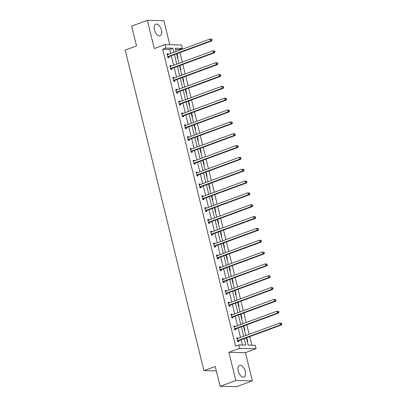 <?xml version="1.0" encoding="UTF-8"?>
<svg xmlns="http://www.w3.org/2000/svg" width="407" height="407" viewBox="0 0 407 407"><rect width="100%" height="100%" fill="white"/><g stroke="black" fill="none" stroke-linecap="round" stroke-linejoin="round"><path stroke-width="0.61" d="M238.273 371.148A6.186 3.317 -110.2 0 1 239.621 365.415A6.186 3.317 -110.2 0 1 245.243 371.291A6.186 3.317 -110.2 0 1 243.895 377.024A6.186 3.317 -110.2 0 1 238.273 371.148M154.457 29.93A6.186 3.317 -110.2 0 1 155.805 24.191A6.186 3.317 -110.2 0 1 161.431 30.067A6.186 3.317 -110.2 0 1 160.083 35.801A6.186 3.317 -110.2 0 1 154.457 29.93M169.79 44.734L163.884 20.681L147.349 20.35L154.278 48.57L164.957 44.638L181.491 44.968L182.341 48.418L175.259 48.275L176.058 51.526M220.111 386.319L235.821 380.54L252.355 380.866L236.645 386.65L220.111 386.319L215.242 366.483L203.932 370.65L125.208 50.132L136.513 45.971L131.644 26.134L147.349 20.35M179.38 50.305L179.202 49.573L182.341 48.418M251.811 345.192L249.705 336.625M249.145 334.33L246.8 324.786M246.235 322.497L243.895 312.952M243.33 310.658L240.985 301.119M240.42 298.824L238.08 289.285M237.515 286.991L235.175 277.452M234.61 275.157L232.265 265.618M231.7 263.324L229.36 253.785M228.795 251.49L226.45 241.946M225.89 239.652L223.545 230.113M222.98 227.818L220.64 218.279M220.075 215.985L217.73 206.446M217.17 204.151L214.825 194.612M214.26 192.318L211.92 182.779M211.355 180.484L209.01 170.94M208.45 168.651L206.105 159.106M205.54 156.812L203.2 147.273M202.635 144.978L200.29 135.439M199.725 133.145L197.385 123.606M196.82 121.311L194.475 111.772M193.915 109.478L191.57 99.939M191.005 97.644L188.665 88.1M188.1 85.806L185.755 76.267M185.195 73.972L182.85 64.433M182.285 62.139L179.945 52.6M246.383 337.846L248.168 345.121L255.255 345.263L256.1 348.713L239.565 348.387L238.721 344.933L245.803 345.075L244.22 338.644M252.355 380.866L245.421 352.645L256.1 348.713M203.932 370.65L216.326 370.894M233.969 326.409L234.987 326.038L233.872 326.012L234.803 329.807L235.918 329.828L235.709 328.978M234.987 326.038L235.124 326.587M228.154 302.742L229.177 302.365L228.057 302.345L228.988 306.135L230.108 306.161L229.899 305.311M229.177 302.365L229.309 302.92M222.339 279.075L223.362 278.698L222.242 278.678L223.173 282.468L224.293 282.494L224.084 281.644M223.362 278.698L223.494 279.248M216.529 255.403L217.547 255.031L216.432 255.006L217.363 258.801L218.478 258.821L218.269 257.972M217.547 255.031L217.684 255.581M210.714 231.736L211.732 231.359L210.617 231.339L211.548 235.134L212.668 235.154L212.459 234.305M211.732 231.359L211.869 231.914M204.899 208.069L205.922 207.692L204.802 207.672L205.733 211.462L206.853 211.487L206.644 210.638M205.922 207.692L206.054 208.242M199.089 184.402L200.107 184.025L198.987 184L199.923 187.795L201.038 187.815L200.829 186.971M200.107 184.025L200.244 184.575M193.274 160.729L194.292 160.353L193.177 160.333L194.108 164.128L195.223 164.148L195.014 163.299M194.292 160.353L194.429 160.907M187.459 137.062L188.482 136.686L187.362 136.666L188.293 140.456L189.413 140.481L189.204 139.632M188.482 136.686L188.614 137.235M181.644 113.395L182.667 113.019L181.547 112.993L182.478 116.789L183.598 116.809L183.389 115.964M182.667 113.019L182.799 113.568M175.834 89.723L176.852 89.352L175.738 89.326L176.669 93.122L177.783 93.142L177.574 92.292M176.852 89.352L176.989 89.901M170.019 66.056L171.037 65.68L169.923 65.659L170.854 69.449L171.973 69.475L171.764 68.625M171.037 65.68L171.174 66.229M242.358 345.004L241.081 339.799M240.517 337.505L238.176 327.966M237.612 325.671L235.266 316.132M234.702 313.838L232.361 304.294M231.797 301.999L229.456 292.46M228.892 290.166L226.546 280.627M225.982 278.332L223.641 268.793M223.077 266.499L220.731 256.959M220.172 254.665L217.826 245.126M217.262 242.831L214.921 233.292M214.357 230.998L212.011 221.454M211.452 219.159L209.106 209.62M208.542 207.326L206.201 197.787M205.637 195.492L203.291 185.953M202.732 183.659L200.386 174.12M199.822 171.825L197.481 162.286M196.917 159.992L194.571 150.448M194.007 148.153L191.666 138.614M191.102 136.32L188.762 126.781M188.197 124.486L185.851 114.947M185.287 112.653L182.947 103.113M182.382 100.819L180.036 91.28M179.477 88.985L177.131 79.441M176.567 77.152L174.227 67.608M173.662 65.313L171.316 55.774M170.757 53.48L169.75 49.389L162.668 49.247L235.577 346.092L238.721 344.933M167.114 54.223L168.132 53.846L167.012 53.826L167.949 57.616L169.063 57.641L168.854 56.792M168.132 53.846L168.269 54.396M172.924 77.89L173.947 77.513L172.827 77.493L173.758 81.288L174.878 81.308L174.669 80.459M173.947 77.513L174.079 78.068M178.739 101.557L179.757 101.185L178.642 101.16L179.573 104.955L180.693 104.975L180.484 104.126M179.757 101.185L179.894 101.735M184.554 125.229L185.572 124.852L184.457 124.832L185.388 128.622L186.503 128.648L186.294 127.798M185.572 124.852L185.709 125.402M190.369 148.896L191.387 148.519L190.267 148.499L191.198 152.289L192.318 152.315L192.109 151.465M191.387 148.519L191.524 149.074M196.179 172.563L197.202 172.192L196.082 172.166L197.013 175.961L198.133 175.982L197.924 175.132M197.202 172.192L197.334 172.741M201.994 196.235L203.012 195.859L201.897 195.838L202.828 199.628L203.943 199.649L203.739 198.804M203.012 195.859L203.149 196.408M207.809 219.902L208.827 219.526L207.707 219.505L208.643 223.295L209.758 223.321L209.549 222.471M208.827 219.526L208.964 220.075M213.619 243.569L214.642 243.198L213.522 243.172L214.453 246.968L215.573 246.988L215.364 246.138M214.642 243.198L214.774 243.747M219.434 267.241L220.452 266.865L219.337 266.839L220.268 270.635L221.388 270.655L221.179 269.81M220.452 266.865L220.589 267.414M225.249 290.908L226.267 290.532L225.152 290.512L226.083 294.302L227.198 294.327L226.989 293.478M226.267 290.532L226.404 291.081M231.064 314.575L232.082 314.199L230.962 314.179L231.893 317.974L233.013 317.994L232.804 317.145M232.082 314.199L232.219 314.753M236.874 338.248L237.897 337.871L236.777 337.846L237.708 341.641L238.828 341.661L238.619 340.817M237.897 337.871L238.029 338.421M162.668 49.247L165.807 48.087L164.957 44.638M245.421 352.645L228.887 352.32L235.821 380.54M228.887 352.32L239.565 348.387M173.896 52.325L172.889 48.23L165.807 48.087M243.661 336.35L241.315 326.806M240.751 324.511L238.41 314.972M237.846 312.678L235.5 303.139M234.941 300.844L232.595 291.305M232.031 289.011L229.69 279.472M229.126 277.177L226.78 267.638M226.216 265.344L223.875 255.8M223.311 253.51L220.97 243.966M220.406 241.672L218.06 232.132M217.496 229.838L215.155 220.299M214.591 218.004L212.245 208.465M211.686 206.171L209.34 196.632M208.776 194.337L206.435 184.798M205.871 182.504L203.525 172.96M202.966 170.665L200.62 161.126M200.056 158.832L197.716 149.293M197.151 146.998L194.805 137.459M194.246 135.165L191.9 125.626M191.336 123.331L188.996 113.792M188.431 111.498L186.085 101.954M185.521 99.664L183.181 90.12M182.616 87.826L180.27 78.286M179.711 75.992L177.366 66.453M176.801 64.158L174.461 54.619M176.623 53.821L178.963 63.365M179.528 65.659L181.873 75.198M182.433 77.493L184.778 87.032M185.343 89.326L187.683 98.865M188.248 101.16L190.593 110.699M191.153 112.993L193.498 122.532M194.063 124.827L196.403 134.371M196.968 136.66L199.313 146.205M199.873 148.499L202.218 158.038M202.783 160.333L205.123 169.872M205.688 172.166L208.033 181.705M208.598 184L210.938 193.539M211.503 195.833L213.848 205.372M214.408 207.667L216.753 217.211M217.318 219.505L219.658 229.044M220.223 231.339L222.568 240.878M223.128 243.172L225.473 252.711M226.038 255.006L228.378 264.545M228.943 266.839L231.288 276.378M231.848 278.673L234.193 288.217M234.758 290.506L237.098 300.051M237.663 302.345L240.008 311.884M240.568 314.179L242.913 323.718M243.478 326.012L245.818 335.551M179.202 49.573L175.559 49.501M246.433 338.039L246.83 338.049L247.766 341.839L247.364 341.834M243.523 326.205L243.925 326.216L244.856 330.006L244.454 330.001M240.618 314.372L241.02 314.377L241.951 318.172L241.549 318.162M237.708 302.538L238.11 302.543L239.041 306.339L238.644 306.329M234.803 290.705L235.205 290.71L236.136 294.505L235.734 294.495M231.898 278.866L232.3 278.876L233.231 282.672L232.829 282.662M228.988 267.033L229.39 267.043L230.321 270.833L229.924 270.828M226.083 255.199L226.485 255.209L227.416 259L227.014 258.994M223.178 243.366L223.58 243.371L224.511 247.166L224.109 247.156M220.268 231.532L220.67 231.537L221.601 235.332L221.199 235.322M217.363 219.699L217.765 219.704L218.696 223.499L218.294 223.489M214.458 207.86L214.855 207.87L215.791 211.665L215.389 211.655M211.548 196.026L211.95 196.037L212.881 199.827L212.479 199.822M208.643 184.193L209.045 184.203L209.976 187.993L209.574 187.988M205.739 172.359L206.135 172.37L207.066 176.16L206.67 176.155M202.828 160.526L203.23 160.531L204.161 164.326L203.759 164.316M199.923 148.692L200.325 148.697L201.256 152.493L200.855 152.483M197.013 136.859L197.415 136.864L198.346 140.659L197.95 140.649M194.108 125.02L194.51 125.03L195.441 128.826L195.039 128.816M191.204 113.187L191.605 113.197L192.536 116.987L192.135 116.982M188.293 101.353L188.695 101.363L189.626 105.154L189.23 105.148M185.388 89.52L185.79 89.525L186.721 93.32L186.32 93.31M182.484 77.686L182.885 77.691L183.816 81.486L183.415 81.476M179.573 65.853L179.975 65.858L180.906 69.653L180.505 69.643M176.669 54.014L177.07 54.024L178.001 57.819L177.6 57.809M169.75 49.389L172.889 48.23M176.704 54.162L177.07 54.024M179.609 65.995L179.975 65.858M182.519 77.829L182.885 77.691M185.424 89.662L185.79 89.525M188.329 101.496L188.695 101.363M191.239 113.329L191.605 113.197M194.144 125.163L194.51 125.03M197.049 137.001L197.415 136.864M199.959 148.835L200.325 148.697M202.864 160.668L203.23 160.531M205.769 172.502L206.135 172.37M208.679 184.335L209.045 184.203M211.584 196.169L211.95 196.037M214.494 208.008L214.855 207.87M217.399 219.841L217.765 219.704M220.304 231.675L220.67 231.537M223.214 243.508L223.58 243.371M226.119 255.342L226.485 255.209M229.024 267.175L229.39 267.043M231.934 279.009L232.3 278.876M234.839 290.847L235.205 290.71M237.744 302.681L238.11 302.543M240.654 314.514L241.02 314.377M243.559 326.348L243.925 326.216M246.464 338.181L246.83 338.049M168.04 56.548L169.159 56.573L211.686 40.909L210.572 40.888L168.04 56.548A0.794 0.656 -88.9 0 0 167.821 56.69L167.74 56.766M211.584 40.023L210.572 40.888L210.104 38.991L211.844 39.276L211.396 39.265L211.584 40.023L212.032 40.034L211.844 39.276M167.221 54.675L167.328 54.686A0.794 0.656 -88.9 0 0 167.572 54.65L210.104 38.991L211.396 39.265M169.159 56.573A0.794 0.656 -88.9 0 0 168.936 56.71L168.005 57.616M167.201 54.574L167.653 54.624M211.686 40.909L212.032 40.034M170.945 68.381L172.064 68.407L214.596 52.742L213.477 52.722L170.945 68.381A0.794 0.656 -88.9 0 0 170.726 68.524L170.645 68.605M214.489 51.857L213.477 52.722L213.014 50.824L214.748 51.109L214.306 51.099L214.489 51.857L214.937 51.867L214.748 51.109M170.131 66.509L170.233 66.519A0.794 0.656 -88.9 0 0 170.482 66.489L213.014 50.824L214.306 51.099M172.064 68.407A0.794 0.656 -88.9 0 0 171.846 68.544L170.909 69.455M170.106 66.407L170.558 66.458M214.596 52.742L214.937 51.867M173.855 80.22L174.969 80.24L217.501 64.581L216.387 64.555L173.855 80.22A0.794 0.656 -88.9 0 0 173.631 80.357L173.55 80.438M217.399 63.696L216.387 64.555L215.919 62.658L217.659 62.943L217.211 62.932L217.399 63.696L217.842 63.701L217.659 62.943M173.036 78.342L173.138 78.353A0.794 0.656 -88.9 0 0 173.387 78.322L215.919 62.658L217.211 62.932M174.969 80.24A0.794 0.656 -88.9 0 0 174.751 80.383L173.814 81.288M173.011 78.246L173.468 78.292M217.501 64.581L217.842 63.701M176.76 92.053L177.879 92.074L220.411 76.414L219.292 76.389L176.76 92.053A0.794 0.656 -88.9 0 0 176.541 92.191L176.46 92.272M220.304 75.529L219.292 76.389L218.824 74.496L220.563 74.776L220.116 74.771L220.304 75.529L220.752 75.534L220.563 74.776M175.946 90.176L176.048 90.186A0.794 0.656 -88.9 0 0 176.297 90.156L218.824 74.496L220.116 74.771M177.879 92.074A0.794 0.656 -88.9 0 0 177.656 92.216L176.724 93.122M175.921 90.079L176.373 90.125M220.411 76.414L220.752 75.534M179.665 103.887L180.784 103.907L223.316 88.248L222.197 88.227L179.665 103.887A0.794 0.656 -88.9 0 0 179.446 104.029L179.365 104.106M223.209 87.363L222.197 88.227L221.734 86.33L223.468 86.615L223.026 86.605L223.209 87.363L223.657 87.373L223.468 86.615M178.851 102.009L178.953 102.02A0.794 0.656 -88.9 0 0 179.202 101.989L221.734 86.33L223.026 86.605M180.784 103.907A0.794 0.656 -88.9 0 0 180.566 104.05L179.629 104.955M178.826 101.913L179.284 101.959M223.316 88.248L223.657 87.373M182.575 115.72L183.689 115.741L226.221 100.081L225.107 100.061L182.575 115.72A0.794 0.656 -88.9 0 0 182.351 115.863L182.27 115.939M226.119 99.196L225.107 100.061L224.639 98.163L226.378 98.448L225.931 98.438L226.119 99.196L226.562 99.206L226.378 98.448M181.756 113.843L181.858 113.853A0.794 0.656 -88.9 0 0 182.107 113.823L224.639 98.163L225.931 98.438M183.689 115.741A0.794 0.656 -88.9 0 0 183.471 115.883L182.534 116.789M181.736 113.746L182.188 113.792M226.221 100.081L226.562 99.206M185.48 127.554L186.599 127.579L229.131 111.915L228.012 111.894L185.48 127.554A0.794 0.656 -88.9 0 0 185.261 127.696L185.18 127.773M229.024 111.03L228.012 111.894L227.544 109.997L229.283 110.282L228.836 110.272L229.024 111.03L229.472 111.04L229.283 110.282M184.666 125.677L184.768 125.692A0.794 0.656 -88.9 0 0 185.017 125.656L227.544 109.997L228.836 110.272M186.599 127.579A0.794 0.656 -88.9 0 0 186.375 127.717L185.444 128.622M184.641 125.58L185.093 125.631M229.131 111.915L229.472 111.04M188.39 139.387L189.504 139.413L232.036 123.748L230.917 123.728L188.39 139.387A0.794 0.656 -88.9 0 0 188.166 139.53L188.085 139.611M231.929 122.863L230.917 123.728L230.454 121.83L232.194 122.115L231.746 122.105L231.929 122.863L232.377 122.873L232.194 122.115M187.571 137.515L187.673 137.525A0.794 0.656 -88.9 0 0 187.922 137.495L230.454 121.83L231.746 122.105M189.504 139.413A0.794 0.656 -88.9 0 0 189.286 139.55L188.349 140.461M187.546 137.413L188.003 137.464M232.036 123.748L232.377 122.873M191.295 151.221L192.409 151.246L234.941 135.587L233.827 135.562L191.295 151.221A0.794 0.656 -88.9 0 0 191.071 151.363L190.99 151.445M234.839 134.702L233.827 135.562L233.359 133.664L235.098 133.949L234.651 133.939L234.839 134.702L235.287 134.707L235.098 133.949M190.476 149.349L190.583 149.359A0.794 0.656 -88.9 0 0 190.827 149.328L233.359 133.664L234.651 133.939M192.409 151.246A0.794 0.656 -88.9 0 0 192.19 151.389L191.254 152.294M190.456 149.252L190.908 149.298M234.941 135.587L235.287 134.707M194.2 163.059L195.319 163.08L237.851 147.42L236.732 147.395L194.2 163.059A0.794 0.656 -88.9 0 0 193.981 163.197L193.9 163.278M237.744 146.535L236.732 147.395L236.269 145.502L238.003 145.782L237.556 145.777L237.744 146.535L238.192 146.54L238.003 145.782M193.386 161.182L193.488 161.192A0.794 0.656 -88.9 0 0 193.737 161.162L236.269 145.502L237.556 145.777M195.319 163.08A0.794 0.656 -88.9 0 0 195.095 163.222L194.164 164.128M193.361 161.086L193.813 161.131M237.851 147.42L238.192 146.54M197.11 174.893L198.224 174.913L240.756 159.254L239.637 159.229L197.11 174.893A0.794 0.656 -88.9 0 0 196.886 175.035L196.805 175.112M240.649 158.369L239.637 159.229L239.174 157.336L240.913 157.616L240.466 157.611L240.649 158.369L241.097 158.379L240.913 157.616M196.291 173.016L196.393 173.026A0.794 0.656 -88.9 0 0 196.642 172.995L239.174 157.336L240.466 157.611M198.224 174.913A0.794 0.656 -88.9 0 0 198.006 175.056L197.069 175.961M196.266 172.919L196.723 172.965M240.756 159.254L241.097 158.379M200.015 186.727L201.134 186.747L243.661 171.088L242.547 171.067L200.015 186.727A0.794 0.656 -88.9 0 0 199.796 186.869L199.715 186.945M243.559 170.202L242.547 171.067L242.079 169.17L243.818 169.454L243.371 169.444L243.559 170.202L244.007 170.212L243.818 169.454M199.196 184.849L199.303 184.859A0.794 0.656 -88.9 0 0 199.547 184.829L242.079 169.17L243.371 169.444M201.134 186.747A0.794 0.656 -88.9 0 0 200.91 186.889L199.974 187.795M199.176 184.753L199.628 184.798M243.661 171.088L244.007 170.212M202.92 198.56L204.039 198.58L246.571 182.921L245.452 182.901L202.92 198.56A0.794 0.656 -88.9 0 0 202.701 198.702L202.62 198.779M246.464 182.036L245.452 182.901L244.989 181.003L246.723 181.288L246.281 181.278L246.464 182.036L246.912 182.046L246.723 181.288M202.106 196.683L202.208 196.693A0.794 0.656 -88.9 0 0 202.457 196.662L244.989 181.003L246.281 181.278M204.039 198.58A0.794 0.656 -88.9 0 0 203.815 198.723L202.884 199.628M202.081 196.586L202.533 196.637M246.571 182.921L246.912 182.046M205.83 210.394L206.944 210.419L249.476 194.755L248.362 194.734L205.83 210.394A0.794 0.656 -88.9 0 0 205.606 210.536L205.525 210.612M249.369 193.869L248.362 194.734L247.894 192.837L249.633 193.122L249.186 193.111L249.369 193.869L249.817 193.88L249.633 193.122M205.011 208.521L205.113 208.532A0.794 0.656 -88.9 0 0 205.362 208.496L247.894 192.837L249.186 193.111M206.944 210.419A0.794 0.656 -88.9 0 0 206.725 210.556L205.789 211.462M204.986 208.42L205.443 208.47M249.476 194.755L249.817 193.88M208.735 222.227L209.854 222.253L252.386 206.588L251.267 206.568L208.735 222.227A0.794 0.656 -88.9 0 0 208.516 222.37L208.435 222.451M252.279 205.703L251.267 206.568L250.798 204.67L252.538 204.955L252.091 204.945L252.279 205.703L252.727 205.713L252.538 204.955M207.916 220.355L208.023 220.365A0.794 0.656 -88.9 0 0 208.267 220.335L250.798 204.67L252.091 204.945M209.854 222.253A0.794 0.656 -88.9 0 0 209.63 222.395L208.699 223.301M207.896 220.253L208.348 220.304M252.386 206.588L252.727 205.713M211.64 234.066L212.759 234.086L255.291 218.427L254.172 218.401L211.64 234.066A0.794 0.656 -88.9 0 0 211.421 234.203L211.34 234.284M255.184 217.542L254.172 218.401L253.709 216.504L255.443 216.789L255.001 216.778L255.184 217.542L255.632 217.547L255.443 216.789M210.826 232.188L210.928 232.199A0.794 0.656 -88.9 0 0 211.177 232.168L253.709 216.504L255.001 216.778M212.759 234.086A0.794 0.656 -88.9 0 0 212.54 234.228L211.604 235.134M210.801 232.092L211.253 232.138M255.291 218.427L255.632 217.547M214.55 245.899L215.664 245.92L258.196 230.26L257.082 230.235L214.55 245.899A0.794 0.656 -88.9 0 0 214.326 246.037L214.245 246.118M258.094 229.375L257.082 230.235L256.613 228.342L258.353 228.622L257.906 228.617L258.094 229.375L258.537 229.38L258.353 228.622M213.731 244.022L213.833 244.032A0.794 0.656 -88.9 0 0 214.082 244.002L256.613 228.342L257.906 228.617M215.664 245.92A0.794 0.656 -88.9 0 0 215.445 246.062L214.509 246.968M213.706 243.925L214.163 243.971M258.196 230.26L258.537 229.38M217.455 257.733L218.574 257.753L261.106 242.094L259.987 242.073L217.455 257.733A0.794 0.656 -88.9 0 0 217.236 257.875L217.155 257.952M260.999 241.209L259.987 242.073L259.518 240.176L261.258 240.461L260.811 240.451L260.999 241.209L261.447 241.219L261.258 240.461M216.641 255.855L216.743 255.866A0.794 0.656 -88.9 0 0 216.992 255.835L259.518 240.176L260.811 240.451M218.574 257.753A0.794 0.656 -88.9 0 0 218.35 257.896L217.419 258.801M216.616 255.759L217.068 255.805M261.106 242.094L261.447 241.219M220.36 269.566L221.479 269.587L264.011 253.927L262.891 253.907L220.36 269.566A0.794 0.656 -88.9 0 0 220.141 269.709L220.06 269.785M263.904 253.042L262.891 253.907L262.429 252.009L264.163 252.294L263.721 252.284L263.904 253.042L264.352 253.052L264.163 252.294M219.546 267.689L219.648 267.699A0.794 0.656 -88.9 0 0 219.897 267.669L262.429 252.009L263.721 252.284M221.479 269.587A0.794 0.656 -88.9 0 0 221.26 269.729L220.324 270.635M219.521 267.592L219.978 267.638M264.011 253.927L264.352 253.052M223.27 281.4L224.384 281.425L266.916 265.761L265.802 265.74L223.27 281.4A0.794 0.656 -88.9 0 0 223.046 281.542L222.965 281.619M266.814 264.876L265.802 265.74L265.333 263.843L267.073 264.128L266.626 264.118L266.814 264.876L267.257 264.886L267.073 264.128M222.451 279.523L222.558 279.538A0.794 0.656 -88.9 0 0 222.802 279.502L265.333 263.843L266.626 264.118M224.384 281.425A0.794 0.656 -88.9 0 0 224.165 281.563L223.229 282.468M222.431 279.426L222.883 279.477M266.916 265.761L267.257 264.886M226.175 293.233L227.294 293.259L269.826 277.594L268.706 277.574L226.175 293.233A0.794 0.656 -88.9 0 0 225.956 293.376L225.875 293.457M269.719 276.709L268.706 277.574L268.238 275.676L269.978 275.961L269.531 275.951L269.719 276.709L270.167 276.719L269.978 275.961M225.361 291.361L225.463 291.371A0.794 0.656 -88.9 0 0 225.712 291.341L268.238 275.676L269.531 275.951M227.294 293.259A0.794 0.656 -88.9 0 0 227.07 293.396L226.139 294.307M225.336 291.259L225.788 291.31M269.826 277.594L270.167 276.719M229.085 305.067L230.199 305.092L272.731 289.433L271.611 289.408L229.085 305.067A0.794 0.656 -88.9 0 0 228.861 305.209L228.78 305.291M272.624 288.548L271.611 289.408L271.148 287.51L272.888 287.795L272.441 287.785L272.624 288.548L273.072 288.553L272.888 287.795M228.266 303.195L228.368 303.205A0.794 0.656 -88.9 0 0 228.617 303.174L271.148 287.51L272.441 287.785M230.199 305.092A0.794 0.656 -88.9 0 0 229.98 305.235L229.044 306.14M228.241 303.098L228.698 303.144M272.731 289.433L273.072 288.553M231.99 316.905L233.104 316.926L275.636 301.266L274.522 301.241L231.99 316.905A0.794 0.656 -88.9 0 0 231.766 317.043L231.685 317.124M275.534 300.381L274.522 301.241L274.053 299.349L275.793 299.628L275.346 299.623L275.534 300.381L275.982 300.386L275.793 299.628M231.171 315.028L231.278 315.038A0.794 0.656 -88.9 0 0 231.522 315.008L274.053 299.349L275.346 299.623M233.104 316.926A0.794 0.656 -88.9 0 0 232.885 317.068L231.949 317.974M231.151 314.932L231.603 314.977M275.636 301.266L275.982 300.386M234.895 328.739L236.014 328.759L278.546 313.1L277.426 313.075L234.895 328.739A0.794 0.656 -88.9 0 0 234.676 328.881L234.595 328.958M278.439 312.215L277.426 313.075L276.964 311.182L278.698 311.462L278.251 311.457L278.439 312.215L278.887 312.225L278.698 311.462M234.081 326.862L234.183 326.872A0.794 0.656 -88.9 0 0 234.432 326.841L276.964 311.182L278.251 311.457M236.014 328.759A0.794 0.656 -88.9 0 0 235.79 328.902L234.859 329.807M234.056 326.765L234.508 326.811M278.546 313.1L278.887 312.225M237.805 340.573L238.919 340.593L281.451 324.934L280.331 324.913L237.805 340.573A0.794 0.656 -88.9 0 0 237.581 340.715L237.5 340.791M281.344 324.048L280.331 324.913L279.868 323.016L281.608 323.3L281.161 323.29L281.344 324.048L281.792 324.058L281.608 323.3M236.986 338.695L237.088 338.705A0.794 0.656 -88.9 0 0 237.337 338.675L279.868 323.016L281.161 323.29M238.919 340.593A0.794 0.656 -88.9 0 0 238.7 340.735L237.764 341.641M236.96 338.599L237.418 338.644M281.451 324.934L281.792 324.058M167.821 56.69L168.936 56.71M170.726 68.524L171.846 68.544M173.631 80.357L174.751 80.383M176.541 92.191L177.656 92.216M179.446 104.029L180.566 104.05M182.351 115.863L183.471 115.883M185.261 127.696L186.375 127.717M188.166 139.53L189.286 139.55M191.071 151.363L192.19 151.389M193.981 163.197L195.095 163.222M196.886 175.035L198.006 175.056M199.796 186.869L200.91 186.889M202.701 198.702L203.815 198.723M205.606 210.536L206.725 210.556M208.516 222.37L209.63 222.395M211.421 234.203L212.54 234.228M214.326 246.037L215.445 246.062M217.236 257.875L218.35 257.896M220.141 269.709L221.26 269.729M223.046 281.542L224.165 281.563M225.956 293.376L227.07 293.396M228.861 305.209L229.98 305.235M231.766 317.043L232.885 317.068M234.676 328.881L235.79 328.902M237.581 340.715L238.7 340.735"/></g></svg>

